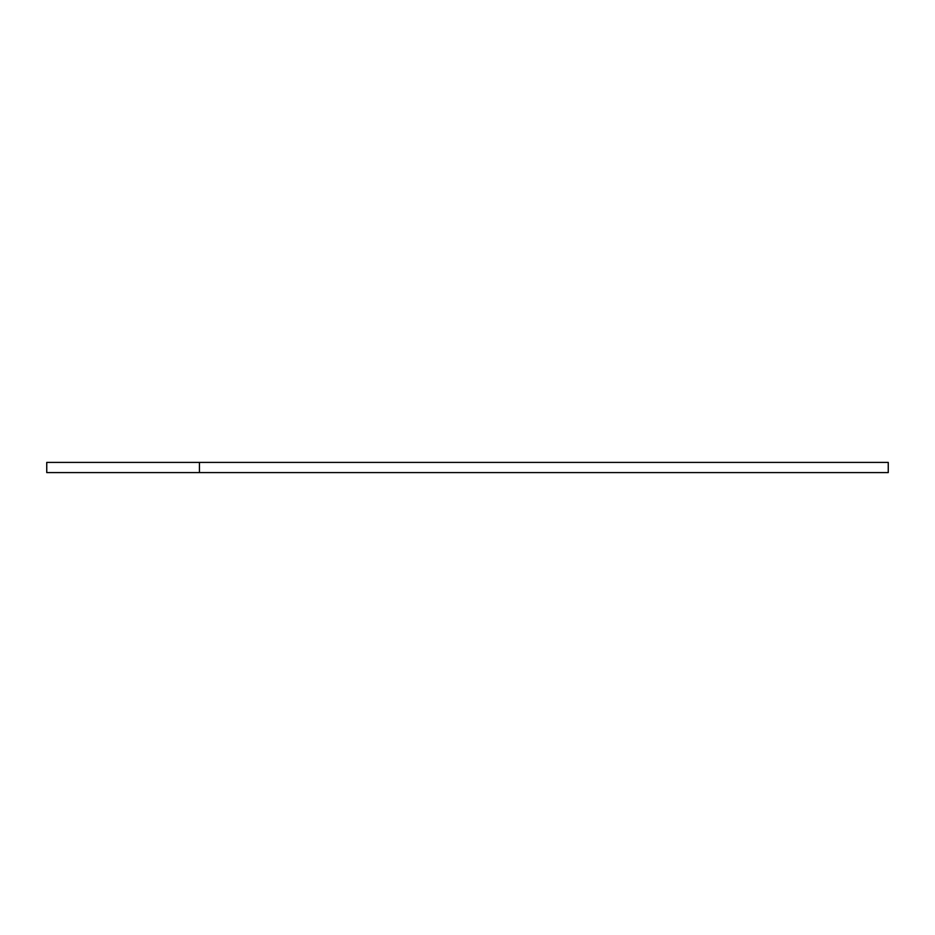 <?xml version="1.0" encoding="UTF-8"?>
<svg xmlns="http://www.w3.org/2000/svg" width="935" height="935" viewBox="0 0 935 935"><rect width="100%" height="100%" fill="white"/><g stroke="black" fill="none" stroke-linecap="round" stroke-linejoin="round"><path stroke-width="1.4" d="M46.75 462.416L199.447 462.416L199.447 472.584L46.75 472.584L46.75 462.416M199.447 462.416L888.25 462.416L888.25 472.584L199.447 472.584"/></g></svg>
